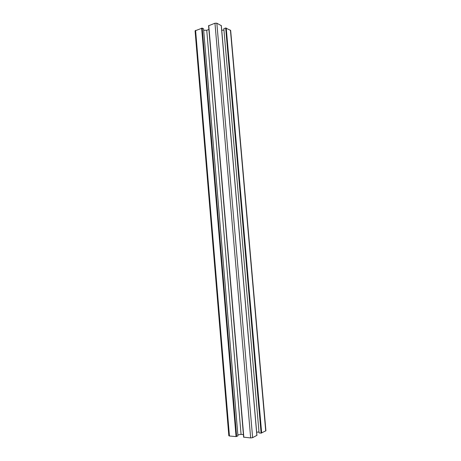 <?xml version="1.0" encoding="UTF-8"?>
<svg xmlns="http://www.w3.org/2000/svg" width="461" height="461" viewBox="0 0 461 461"><rect width="100%" height="100%" fill="white"/><g stroke="black" fill="none" stroke-linecap="round" stroke-linejoin="round"><path stroke-width="0.69" d="M261.105 433.121L265.922 430.77L230.656 30.409L225.677 28.006L223.833 28.668L259.082 432.948L261.105 433.121L225.677 28.006M223.96 30.167L221.724 30.178M258.996 431.922L256.662 432.245M221.263 25.637L216.849 23.211L214.964 23.217L208.654 25.747M256.863 435.374L252.628 437.662L250.663 437.933L243.708 437.166M208.902 29.481L206.747 30.265L203.676 30.282M243.42 434.614L241.063 434.406L206.747 30.265M241.063 434.406L237.859 434.85M229.44 435.997L236.055 436.602L237.945 435.881L203.549 28.772L202.2 28.121L195.078 30.824L228.829 435.754L229.44 435.997L195.597 30.351M265.726 430.977L230.437 30.155M261.675 433.04L226.224 28.006M256.875 435.495L221.245 25.459M252.628 437.662L216.849 23.211M250.663 437.933L214.964 23.217M243.84 437.31L208.741 25.511M236.637 436.521L202.2 28.121M236.055 436.602L201.641 28.127M256.938 435.426L221.32 25.545M243.644 437.235L208.574 25.66"/></g></svg>
